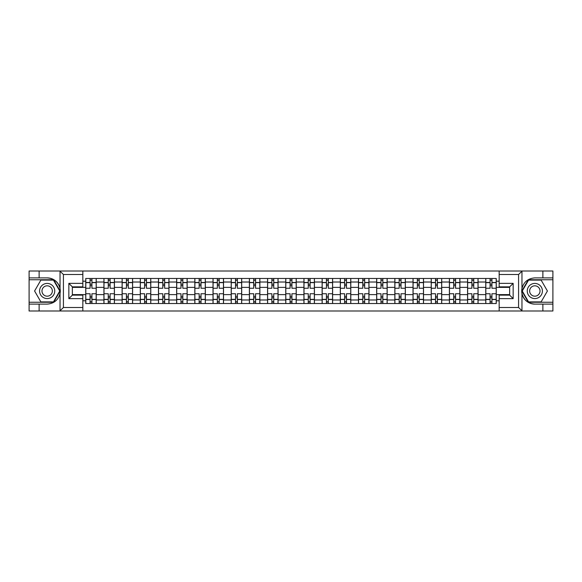 <?xml version="1.0" encoding="UTF-8"?>
<svg xmlns="http://www.w3.org/2000/svg" width="582" height="582" viewBox="0 0 582 582"><rect width="100%" height="100%" fill="white"/><g stroke="black" fill="none" stroke-linecap="round" stroke-linejoin="round"><path stroke-width="0.87" d="M82.833 310.992L499.167 310.992L499.167 295.139L509.657 295.139L509.657 286.861L499.167 286.861L499.167 271.008L82.833 271.008L82.833 286.861L72.343 286.861L72.343 295.139L82.833 295.139L82.833 310.992L59.822 310.992L63.423 307.492L82.833 307.492M59.822 310.992L29.1 310.992L29.1 304.11L39.125 304.11L39.125 310.992L63.831 310.992M63.831 271.008L29.1 271.008L29.1 302.247L53.66 302.247L60.157 291L53.66 279.753L29.1 279.753M499.167 271.008L552.9 271.008L552.9 277.89L542.875 277.89L542.875 271.008L518.169 271.008M103.931 303.528L103.931 282.023L96.234 282.023L96.234 303.528M96.234 282.023L96.234 278.472M103.931 282.023L103.931 278.472M114.421 278.472L114.421 303.528M122.111 303.528L122.111 278.472M132.601 278.472L132.601 303.528M140.291 303.528L140.291 278.472M150.782 278.472L150.782 303.528M158.479 303.528L158.479 278.472M168.969 278.472L168.969 303.528M176.659 303.528L176.659 278.472M187.149 278.472L187.149 303.528M194.839 303.528L194.839 278.472M205.33 278.472L205.33 303.528M213.027 303.528L213.027 278.472M223.517 278.472L223.517 303.528M231.207 303.528L231.207 278.472M241.697 278.472L241.697 303.528M249.387 303.528L249.387 278.472M259.878 278.472L259.878 303.528M267.575 303.528L267.575 278.472M278.065 278.472L278.065 303.528M285.755 303.528L285.755 278.472M296.245 278.472L296.245 303.528M303.935 303.528L303.935 278.472M314.425 278.472L314.425 303.528M322.122 303.528L322.122 278.472M332.613 278.472L332.613 303.528M340.303 303.528L340.303 278.472M350.793 278.472L350.793 303.528M358.483 303.528L358.483 278.472M368.973 278.472L368.973 303.528M376.67 303.528L376.67 278.472M387.161 278.472L387.161 303.528M394.851 303.528L394.851 278.472M405.341 278.472L405.341 303.528M413.031 303.528L413.031 278.472M423.521 278.472L423.521 303.528M431.218 303.528L431.218 278.472M441.709 278.472L441.709 303.528M449.399 303.528L449.399 278.472M459.889 278.472L459.889 303.528M467.579 303.528L467.579 278.472M478.069 278.472L478.069 303.528M485.766 303.528L485.766 278.472M485.766 294.616L478.069 294.616M467.579 294.616L459.889 294.616M449.399 294.616L441.709 294.616M431.218 294.616L423.521 294.616M413.031 294.616L405.341 294.616M394.851 294.616L387.161 294.616M376.67 294.616L368.973 294.616M358.483 294.616L350.793 294.616M340.303 294.616L332.613 294.616M322.122 294.616L314.425 294.616M303.935 294.616L296.245 294.616M285.755 294.616L278.065 294.616M267.575 294.616L259.878 294.616M249.387 294.616L241.697 294.616M231.207 294.616L223.517 294.616M213.027 294.616L205.33 294.616M194.839 294.616L187.149 294.616M176.659 294.616L168.969 294.616M158.479 294.616L150.782 294.616M140.291 294.616L132.601 294.616M122.111 294.616L114.421 294.616M103.931 294.616L96.234 294.616M485.766 287.384L478.069 287.384M467.579 287.384L459.889 287.384M449.399 287.384L441.709 287.384M431.218 287.384L423.521 287.384M413.031 287.384L405.341 287.384M394.851 287.384L387.161 287.384M376.67 287.384L368.973 287.384M358.483 287.384L350.793 287.384M340.303 287.384L332.613 287.384M322.122 287.384L314.425 287.384M303.935 287.384L296.245 287.384M285.755 287.384L278.065 287.384M267.575 287.384L259.878 287.384M249.387 287.384L241.697 287.384M231.207 287.384L223.517 287.384M213.027 287.384L205.33 287.384M194.839 287.384L187.149 287.384M176.659 287.384L168.969 287.384M158.479 287.384L150.782 287.384M140.291 287.384L132.601 287.384M122.111 287.384L114.421 287.384M103.931 287.384L96.234 287.384M72.343 294.616L85.743 294.616L85.743 287.384L72.343 287.384M82.833 281.208L85.743 281.208L85.743 287.384M509.657 287.384L496.257 287.384L496.257 278.472L85.743 278.472L85.743 281.208M496.257 281.208L499.167 281.208M499.167 300.792L496.257 300.792L496.257 294.616L509.657 294.616M85.743 294.616L85.743 303.528L496.257 303.528L496.257 300.792M85.743 300.792L82.833 300.792M496.257 287.384L496.257 294.616M91.927 301.782L90.057 301.782M90.057 280.218L91.927 280.218M110.107 301.782L108.245 301.782M108.245 280.218L110.107 280.218M128.287 301.782L126.425 301.782M126.425 280.218L128.287 280.218M146.475 301.782L144.605 301.782M144.605 280.218L146.475 280.218M164.655 301.782L162.793 301.782M162.793 280.218L164.655 280.218M182.835 301.782L180.973 301.782M180.973 280.218L182.835 280.218M201.023 301.782L199.153 301.782M199.153 280.218L201.023 280.218M219.203 301.782L217.333 301.782M217.333 280.218L219.203 280.218M237.383 301.782L235.521 301.782M235.521 280.218L237.383 280.218M255.571 301.782L253.701 301.782M253.701 280.218L255.571 280.218M273.751 301.782L271.881 301.782M271.881 280.218L273.751 280.218M291.931 301.782L290.069 301.782M290.069 280.218L291.931 280.218M310.119 301.782L308.249 301.782M308.249 280.218L310.119 280.218M328.299 301.782L326.429 301.782M326.429 280.218L328.299 280.218M346.479 301.782L344.617 301.782M344.617 280.218L346.479 280.218M364.667 301.782L362.797 301.782M362.797 280.218L364.667 280.218M382.847 301.782L380.977 301.782M380.977 280.218L382.847 280.218M401.027 301.782L399.165 301.782M399.165 280.218L401.027 280.218M419.207 301.782L417.345 301.782M417.345 280.218L419.207 280.218M437.395 301.782L435.525 301.782M435.525 280.218L437.395 280.218M455.575 301.782L453.713 301.782M453.713 280.218L455.575 280.218M473.755 301.782L471.893 301.782M471.893 280.218L473.755 280.218M491.943 301.782L490.073 301.782M490.073 280.218L491.943 280.218M96.175 303.528L96.175 288.257L91.927 288.257L91.927 278.472M90.057 278.472L90.057 288.257L85.801 288.257L85.801 278.472M96.175 288.257L96.175 278.472M85.801 303.528L85.801 293.743L90.057 293.743L90.057 303.528M91.927 303.528L91.927 293.743L96.175 293.743M90.057 285.697L91.927 285.697M85.801 293.743L85.801 288.257M91.927 296.303L90.057 296.303M91.927 302.014L90.057 302.014M90.057 297.817L91.927 297.817M91.927 284.183L90.057 284.183M90.057 279.986L91.927 279.986M39.125 304.11L47.164 304.11C53.937 303.608 58.222 300.079 60.033 293.539L60.033 288.461C58.222 281.921 53.937 278.392 47.164 277.89L29.1 277.89M29.1 304.11L29.1 302.247M82.833 274.508L63.423 274.508L59.822 271.008L39.125 271.008L39.125 277.89M59.822 271.008L82.833 271.008M47.164 277.89A13.11 13.11 0 0 1 60.033 293.539L60.033 310.89M72.343 286.861L68.843 283.369L82.833 283.369M82.833 298.631L68.843 298.631L72.343 295.139M522.178 271.008L518.577 274.508L499.167 274.508M542.875 277.89L534.836 277.89C528.063 278.392 523.778 281.921 521.967 288.461L521.967 293.539C523.778 300.079 528.063 303.608 534.836 304.11L552.9 304.11L552.9 279.753L528.34 279.753L521.843 291L528.34 302.247L552.9 302.247M499.167 307.492L518.577 307.492L522.178 310.992L552.9 310.992L552.9 304.11M552.9 277.89L552.9 279.753M542.875 310.992L542.875 304.11M522.178 310.992L499.167 310.992M534.836 304.11A13.11 13.11 0 0 1 521.967 288.461L521.967 271.11M509.657 295.139L513.157 298.631L499.167 298.631M499.167 283.369L513.157 283.369L509.657 286.861M39.591 291A7.573 7.573 0 0 0 47.164 298.573A7.573 7.573 0 0 0 54.744 291A7.573 7.573 0 0 0 47.164 283.427A7.573 7.573 0 0 0 39.591 291M41.977 291A5.187 5.187 0 0 0 47.164 296.187A5.187 5.187 0 0 0 52.351 291A5.187 5.187 0 0 0 47.164 285.813A5.187 5.187 0 0 0 41.977 291M53.457 280.102L59.75 291L53.457 301.898L40.871 301.898L34.585 291L40.871 280.102L53.457 280.102M527.256 291A7.573 7.573 0 0 0 534.836 298.573A7.573 7.573 0 0 0 542.409 291A7.573 7.573 0 0 0 534.836 283.427A7.573 7.573 0 0 0 527.256 291M529.649 291A5.187 5.187 0 0 0 534.836 296.187A5.187 5.187 0 0 0 540.023 291A5.187 5.187 0 0 0 534.836 285.813A5.187 5.187 0 0 0 529.649 291M541.129 280.102L547.415 291L541.129 301.898L528.543 301.898L522.25 291L528.543 280.102L541.129 280.102M114.363 303.528L114.363 288.257L110.107 288.257L110.107 278.472M108.245 278.472L108.245 288.257L103.989 288.257L103.989 278.472M114.363 288.257L114.363 278.472M103.989 303.528L103.989 293.743L108.245 293.743L108.245 303.528M110.107 303.528L110.107 293.743L114.363 293.743M108.245 285.697L110.107 285.697M103.989 293.743L103.989 288.257M110.107 296.303L108.245 296.303M110.107 302.014L108.245 302.014M108.245 297.817L110.107 297.817M110.107 284.183L108.245 284.183M108.245 279.986L110.107 279.986M132.543 303.528L132.543 288.257L128.287 288.257L128.287 278.472M126.425 278.472L126.425 288.257L122.169 288.257L122.169 278.472M132.543 288.257L132.543 278.472M122.169 303.528L122.169 293.743L126.425 293.743L126.425 303.528M128.287 303.528L128.287 293.743L132.543 293.743M126.425 285.697L128.287 285.697M122.169 293.743L122.169 288.257M128.287 296.303L126.425 296.303M128.287 302.014L126.425 302.014M126.425 297.817L128.287 297.817M128.287 284.183L126.425 284.183M126.425 279.986L128.287 279.986M150.723 303.528L150.723 288.257L146.475 288.257L146.475 278.472M144.605 278.472L144.605 288.257L140.349 288.257L140.349 278.472M150.723 288.257L150.723 278.472M140.349 303.528L140.349 293.743L144.605 293.743L144.605 303.528M146.475 303.528L146.475 293.743L150.723 293.743M144.605 285.697L146.475 285.697M140.349 293.743L140.349 288.257M146.475 296.303L144.605 296.303M146.475 302.014L144.605 302.014M144.605 297.817L146.475 297.817M146.475 284.183L144.605 284.183M144.605 279.986L146.475 279.986M168.911 303.528L168.911 288.257L164.655 288.257L164.655 278.472M162.793 278.472L162.793 288.257L158.537 288.257L158.537 278.472M168.911 288.257L168.911 278.472M158.537 303.528L158.537 293.743L162.793 293.743L162.793 303.528M164.655 303.528L164.655 293.743L168.911 293.743M162.793 285.697L164.655 285.697M158.537 293.743L158.537 288.257M164.655 296.303L162.793 296.303M164.655 302.014L162.793 302.014M162.793 297.817L164.655 297.817M164.655 284.183L162.793 284.183M162.793 279.986L164.655 279.986M187.091 303.528L187.091 288.257L182.835 288.257L182.835 278.472M180.973 278.472L180.973 288.257L176.717 288.257L176.717 278.472M187.091 288.257L187.091 278.472M176.717 303.528L176.717 293.743L180.973 293.743L180.973 303.528M182.835 303.528L182.835 293.743L187.091 293.743M180.973 285.697L182.835 285.697M176.717 293.743L176.717 288.257M182.835 296.303L180.973 296.303M182.835 302.014L180.973 302.014M180.973 297.817L182.835 297.817M182.835 284.183L180.973 284.183M180.973 279.986L182.835 279.986M205.271 303.528L205.271 288.257L201.023 288.257L201.023 278.472M199.153 278.472L199.153 288.257L194.897 288.257L194.897 278.472M205.271 288.257L205.271 278.472M194.897 303.528L194.897 293.743L199.153 293.743L199.153 303.528M201.023 303.528L201.023 293.743L205.271 293.743M199.153 285.697L201.023 285.697M194.897 293.743L194.897 288.257M201.023 296.303L199.153 296.303M201.023 302.014L199.153 302.014M199.153 297.817L201.023 297.817M201.023 284.183L199.153 284.183M199.153 279.986L201.023 279.986M223.459 303.528L223.459 288.257L219.203 288.257L219.203 278.472M217.333 278.472L217.333 288.257L213.085 288.257L213.085 278.472M223.459 288.257L223.459 278.472M213.085 303.528L213.085 293.743L217.333 293.743L217.333 303.528M219.203 303.528L219.203 293.743L223.459 293.743M217.333 285.697L219.203 285.697M213.085 293.743L213.085 288.257M219.203 296.303L217.333 296.303M219.203 302.014L217.333 302.014M217.333 297.817L219.203 297.817M219.203 284.183L217.333 284.183M217.333 279.986L219.203 279.986M241.639 303.528L241.639 288.257L237.383 288.257L237.383 278.472M235.521 278.472L235.521 288.257L231.265 288.257L231.265 278.472M241.639 288.257L241.639 278.472M231.265 303.528L231.265 293.743L235.521 293.743L235.521 303.528M237.383 303.528L237.383 293.743L241.639 293.743M235.521 285.697L237.383 285.697M231.265 293.743L231.265 288.257M237.383 296.303L235.521 296.303M237.383 302.014L235.521 302.014M235.521 297.817L237.383 297.817M237.383 284.183L235.521 284.183M235.521 279.986L237.383 279.986M259.819 303.528L259.819 288.257L255.571 288.257L255.571 278.472M253.701 278.472L253.701 288.257L249.445 288.257L249.445 278.472M259.819 288.257L259.819 278.472M249.445 303.528L249.445 293.743L253.701 293.743L253.701 303.528M255.571 303.528L255.571 293.743L259.819 293.743M253.701 285.697L255.571 285.697M249.445 293.743L249.445 288.257M255.571 296.303L253.701 296.303M255.571 302.014L253.701 302.014M253.701 297.817L255.571 297.817M255.571 284.183L253.701 284.183M253.701 279.986L255.571 279.986M278.007 303.528L278.007 288.257L273.751 288.257L273.751 278.472M271.881 278.472L271.881 288.257L267.633 288.257L267.633 278.472M278.007 288.257L278.007 278.472M267.633 303.528L267.633 293.743L271.881 293.743L271.881 303.528M273.751 303.528L273.751 293.743L278.007 293.743M271.881 285.697L273.751 285.697M267.633 293.743L267.633 288.257M273.751 296.303L271.881 296.303M273.751 302.014L271.881 302.014M271.881 297.817L273.751 297.817M273.751 284.183L271.881 284.183M271.881 279.986L273.751 279.986M296.187 303.528L296.187 288.257L291.931 288.257L291.931 278.472M290.069 278.472L290.069 288.257L285.813 288.257L285.813 278.472M296.187 288.257L296.187 278.472M285.813 303.528L285.813 293.743L290.069 293.743L290.069 303.528M291.931 303.528L291.931 293.743L296.187 293.743M290.069 285.697L291.931 285.697M285.813 293.743L285.813 288.257M291.931 296.303L290.069 296.303M291.931 302.014L290.069 302.014M290.069 297.817L291.931 297.817M291.931 284.183L290.069 284.183M290.069 279.986L291.931 279.986M314.367 303.528L314.367 288.257L310.119 288.257L310.119 278.472M308.249 278.472L308.249 288.257L303.993 288.257L303.993 278.472M314.367 288.257L314.367 278.472M303.993 303.528L303.993 293.743L308.249 293.743L308.249 303.528M310.119 303.528L310.119 293.743L314.367 293.743M308.249 285.697L310.119 285.697M303.993 293.743L303.993 288.257M310.119 296.303L308.249 296.303M310.119 302.014L308.249 302.014M308.249 297.817L310.119 297.817M310.119 284.183L308.249 284.183M308.249 279.986L310.119 279.986M332.555 303.528L332.555 288.257L328.299 288.257L328.299 278.472M326.429 278.472L326.429 288.257L322.181 288.257L322.181 278.472M332.555 288.257L332.555 278.472M322.181 303.528L322.181 293.743L326.429 293.743L326.429 303.528M328.299 303.528L328.299 293.743L332.555 293.743M326.429 285.697L328.299 285.697M322.181 293.743L322.181 288.257M328.299 296.303L326.429 296.303M328.299 302.014L326.429 302.014M326.429 297.817L328.299 297.817M328.299 284.183L326.429 284.183M326.429 279.986L328.299 279.986M350.735 303.528L350.735 288.257L346.479 288.257L346.479 278.472M344.617 278.472L344.617 288.257L340.361 288.257L340.361 278.472M350.735 288.257L350.735 278.472M340.361 303.528L340.361 293.743L344.617 293.743L344.617 303.528M346.479 303.528L346.479 293.743L350.735 293.743M344.617 285.697L346.479 285.697M340.361 293.743L340.361 288.257M346.479 296.303L344.617 296.303M346.479 302.014L344.617 302.014M344.617 297.817L346.479 297.817M346.479 284.183L344.617 284.183M344.617 279.986L346.479 279.986M368.915 303.528L368.915 288.257L364.667 288.257L364.667 278.472M362.797 278.472L362.797 288.257L358.541 288.257L358.541 278.472M368.915 288.257L368.915 278.472M358.541 303.528L358.541 293.743L362.797 293.743L362.797 303.528M364.667 303.528L364.667 293.743L368.915 293.743M362.797 285.697L364.667 285.697M358.541 293.743L358.541 288.257M364.667 296.303L362.797 296.303M364.667 302.014L362.797 302.014M362.797 297.817L364.667 297.817M364.667 284.183L362.797 284.183M362.797 279.986L364.667 279.986M387.103 303.528L387.103 288.257L382.847 288.257L382.847 278.472M380.977 278.472L380.977 288.257L376.729 288.257L376.729 278.472M387.103 288.257L387.103 278.472M376.729 303.528L376.729 293.743L380.977 293.743L380.977 303.528M382.847 303.528L382.847 293.743L387.103 293.743M380.977 285.697L382.847 285.697M376.729 293.743L376.729 288.257M382.847 296.303L380.977 296.303M382.847 302.014L380.977 302.014M380.977 297.817L382.847 297.817M382.847 284.183L380.977 284.183M380.977 279.986L382.847 279.986M405.283 303.528L405.283 288.257L401.027 288.257L401.027 278.472M399.165 278.472L399.165 288.257L394.909 288.257L394.909 278.472M405.283 288.257L405.283 278.472M394.909 303.528L394.909 293.743L399.165 293.743L399.165 303.528M401.027 303.528L401.027 293.743L405.283 293.743M399.165 285.697L401.027 285.697M394.909 293.743L394.909 288.257M401.027 296.303L399.165 296.303M401.027 302.014L399.165 302.014M399.165 297.817L401.027 297.817M401.027 284.183L399.165 284.183M399.165 279.986L401.027 279.986M423.463 303.528L423.463 288.257L419.207 288.257L419.207 278.472M417.345 278.472L417.345 288.257L413.089 288.257L413.089 278.472M423.463 288.257L423.463 278.472M413.089 303.528L413.089 293.743L417.345 293.743L417.345 303.528M419.207 303.528L419.207 293.743L423.463 293.743M417.345 285.697L419.207 285.697M413.089 293.743L413.089 288.257M419.207 296.303L417.345 296.303M419.207 302.014L417.345 302.014M417.345 297.817L419.207 297.817M419.207 284.183L417.345 284.183M417.345 279.986L419.207 279.986M441.651 303.528L441.651 288.257L437.395 288.257L437.395 278.472M435.525 278.472L435.525 288.257L431.277 288.257L431.277 278.472M441.651 288.257L441.651 278.472M431.277 303.528L431.277 293.743L435.525 293.743L435.525 303.528M437.395 303.528L437.395 293.743L441.651 293.743M435.525 285.697L437.395 285.697M431.277 293.743L431.277 288.257M437.395 296.303L435.525 296.303M437.395 302.014L435.525 302.014M435.525 297.817L437.395 297.817M437.395 284.183L435.525 284.183M435.525 279.986L437.395 279.986M459.831 303.528L459.831 288.257L455.575 288.257L455.575 278.472M453.713 278.472L453.713 288.257L449.457 288.257L449.457 278.472M459.831 288.257L459.831 278.472M449.457 303.528L449.457 293.743L453.713 293.743L453.713 303.528M455.575 303.528L455.575 293.743L459.831 293.743M453.713 285.697L455.575 285.697M449.457 293.743L449.457 288.257M455.575 296.303L453.713 296.303M455.575 302.014L453.713 302.014M453.713 297.817L455.575 297.817M455.575 284.183L453.713 284.183M453.713 279.986L455.575 279.986M478.011 303.528L478.011 288.257L473.755 288.257L473.755 278.472M471.893 278.472L471.893 288.257L467.637 288.257L467.637 278.472M478.011 288.257L478.011 278.472M467.637 303.528L467.637 293.743L471.893 293.743L471.893 303.528M473.755 303.528L473.755 293.743L478.011 293.743M471.893 285.697L473.755 285.697M467.637 293.743L467.637 288.257M473.755 296.303L471.893 296.303M473.755 302.014L471.893 302.014M471.893 297.817L473.755 297.817M473.755 284.183L471.893 284.183M471.893 279.986L473.755 279.986M496.199 303.528L496.199 288.257L491.943 288.257L491.943 278.472M490.073 278.472L490.073 288.257L485.825 288.257L485.825 278.472M496.199 288.257L496.199 278.472M485.825 303.528L485.825 293.743L490.073 293.743L490.073 303.528M491.943 303.528L491.943 293.743L496.199 293.743M490.073 285.697L491.943 285.697M485.825 293.743L485.825 288.257M491.943 296.303L490.073 296.303M491.943 302.014L490.073 302.014M490.073 297.817L491.943 297.817M491.943 284.183L490.073 284.183M490.073 279.986L491.943 279.986M467.579 282.023L459.889 282.023M449.399 282.023L441.709 282.023M431.218 282.023L423.521 282.023M413.031 282.023L405.341 282.023M394.851 282.023L387.161 282.023M376.67 282.023L368.973 282.023M358.483 282.023L350.793 282.023M340.303 282.023L332.613 282.023M322.122 282.023L314.425 282.023M303.935 282.023L296.245 282.023M285.755 282.023L278.065 282.023M267.575 282.023L259.878 282.023M249.387 282.023L241.697 282.023M231.207 282.023L223.517 282.023M213.027 282.023L205.33 282.023M194.839 282.023L187.149 282.023M176.659 282.023L168.969 282.023M158.479 282.023L150.782 282.023M140.291 282.023L132.601 282.023M122.111 282.023L114.421 282.023M485.766 282.023L478.069 282.023M467.579 299.977L459.889 299.977M449.399 299.977L441.709 299.977M431.218 299.977L423.521 299.977M413.031 299.977L405.341 299.977M394.851 299.977L387.161 299.977M376.67 299.977L368.973 299.977M358.483 299.977L350.793 299.977M340.303 299.977L332.613 299.977M322.122 299.977L314.425 299.977M303.935 299.977L296.245 299.977M285.755 299.977L278.065 299.977M267.575 299.977L259.878 299.977M249.387 299.977L241.697 299.977M231.207 299.977L223.517 299.977M213.027 299.977L205.33 299.977M194.839 299.977L187.149 299.977M176.659 299.977L168.969 299.977M158.479 299.977L150.782 299.977M140.291 299.977L132.601 299.977M122.111 299.977L114.421 299.977M103.931 299.977L96.234 299.977M485.766 299.977L478.069 299.977M96.175 282.488L91.927 282.488M90.057 282.488L85.801 282.488M90.057 282.648L85.801 282.648M90.057 299.352L85.801 299.352M90.057 299.512L85.801 299.512M96.175 299.512L91.927 299.512M96.175 282.648L91.927 282.648M96.175 299.352L91.927 299.352M60.033 288.461L60.033 271.11M63.423 274.508L63.423 307.492M68.843 298.631L68.843 283.369M521.967 293.539L521.967 310.89M518.577 307.492L518.577 274.508M513.157 283.369L513.157 298.631M114.363 282.488L110.107 282.488M108.245 282.488L103.989 282.488M108.245 282.648L103.989 282.648M108.245 299.352L103.989 299.352M108.245 299.512L103.989 299.512M114.363 299.512L110.107 299.512M114.363 282.648L110.107 282.648M114.363 299.352L110.107 299.352M132.543 282.488L128.287 282.488M126.425 282.488L122.169 282.488M126.425 282.648L122.169 282.648M126.425 299.352L122.169 299.352M126.425 299.512L122.169 299.512M132.543 299.512L128.287 299.512M132.543 282.648L128.287 282.648M132.543 299.352L128.287 299.352M150.723 282.488L146.475 282.488M144.605 282.488L140.349 282.488M144.605 282.648L140.349 282.648M144.605 299.352L140.349 299.352M144.605 299.512L140.349 299.512M150.723 299.512L146.475 299.512M150.723 282.648L146.475 282.648M150.723 299.352L146.475 299.352M168.911 282.488L164.655 282.488M162.793 282.488L158.537 282.488M162.793 282.648L158.537 282.648M162.793 299.352L158.537 299.352M162.793 299.512L158.537 299.512M168.911 299.512L164.655 299.512M168.911 282.648L164.655 282.648M168.911 299.352L164.655 299.352M187.091 282.488L182.835 282.488M180.973 282.488L176.717 282.488M180.973 282.648L176.717 282.648M180.973 299.352L176.717 299.352M180.973 299.512L176.717 299.512M187.091 299.512L182.835 299.512M187.091 282.648L182.835 282.648M187.091 299.352L182.835 299.352M205.271 282.488L201.023 282.488M199.153 282.488L194.897 282.488M199.153 282.648L194.897 282.648M199.153 299.352L194.897 299.352M199.153 299.512L194.897 299.512M205.271 299.512L201.023 299.512M205.271 282.648L201.023 282.648M205.271 299.352L201.023 299.352M223.459 282.488L219.203 282.488M217.333 282.488L213.085 282.488M217.333 282.648L213.085 282.648M217.333 299.352L213.085 299.352M217.333 299.512L213.085 299.512M223.459 299.512L219.203 299.512M223.459 282.648L219.203 282.648M223.459 299.352L219.203 299.352M241.639 282.488L237.383 282.488M235.521 282.488L231.265 282.488M235.521 282.648L231.265 282.648M235.521 299.352L231.265 299.352M235.521 299.512L231.265 299.512M241.639 299.512L237.383 299.512M241.639 282.648L237.383 282.648M241.639 299.352L237.383 299.352M259.819 282.488L255.571 282.488M253.701 282.488L249.445 282.488M253.701 282.648L249.445 282.648M253.701 299.352L249.445 299.352M253.701 299.512L249.445 299.512M259.819 299.512L255.571 299.512M259.819 282.648L255.571 282.648M259.819 299.352L255.571 299.352M278.007 282.488L273.751 282.488M271.881 282.488L267.633 282.488M271.881 282.648L267.633 282.648M271.881 299.352L267.633 299.352M271.881 299.512L267.633 299.512M278.007 299.512L273.751 299.512M278.007 282.648L273.751 282.648M278.007 299.352L273.751 299.352M296.187 282.488L291.931 282.488M290.069 282.488L285.813 282.488M290.069 282.648L285.813 282.648M290.069 299.352L285.813 299.352M290.069 299.512L285.813 299.512M296.187 299.512L291.931 299.512M296.187 282.648L291.931 282.648M296.187 299.352L291.931 299.352M314.367 282.488L310.119 282.488M308.249 282.488L303.993 282.488M308.249 282.648L303.993 282.648M308.249 299.352L303.993 299.352M308.249 299.512L303.993 299.512M314.367 299.512L310.119 299.512M314.367 282.648L310.119 282.648M314.367 299.352L310.119 299.352M332.555 282.488L328.299 282.488M326.429 282.488L322.181 282.488M326.429 282.648L322.181 282.648M326.429 299.352L322.181 299.352M326.429 299.512L322.181 299.512M332.555 299.512L328.299 299.512M332.555 282.648L328.299 282.648M332.555 299.352L328.299 299.352M350.735 282.488L346.479 282.488M344.617 282.488L340.361 282.488M344.617 282.648L340.361 282.648M344.617 299.352L340.361 299.352M344.617 299.512L340.361 299.512M350.735 299.512L346.479 299.512M350.735 282.648L346.479 282.648M350.735 299.352L346.479 299.352M368.915 282.488L364.667 282.488M362.797 282.488L358.541 282.488M362.797 282.648L358.541 282.648M362.797 299.352L358.541 299.352M362.797 299.512L358.541 299.512M368.915 299.512L364.667 299.512M368.915 282.648L364.667 282.648M368.915 299.352L364.667 299.352M387.103 282.488L382.847 282.488M380.977 282.488L376.729 282.488M380.977 282.648L376.729 282.648M380.977 299.352L376.729 299.352M380.977 299.512L376.729 299.512M387.103 299.512L382.847 299.512M387.103 282.648L382.847 282.648M387.103 299.352L382.847 299.352M405.283 282.488L401.027 282.488M399.165 282.488L394.909 282.488M399.165 282.648L394.909 282.648M399.165 299.352L394.909 299.352M399.165 299.512L394.909 299.512M405.283 299.512L401.027 299.512M405.283 282.648L401.027 282.648M405.283 299.352L401.027 299.352M423.463 282.488L419.207 282.488M417.345 282.488L413.089 282.488M417.345 282.648L413.089 282.648M417.345 299.352L413.089 299.352M417.345 299.512L413.089 299.512M423.463 299.512L419.207 299.512M423.463 282.648L419.207 282.648M423.463 299.352L419.207 299.352M441.651 282.488L437.395 282.488M435.525 282.488L431.277 282.488M435.525 282.648L431.277 282.648M435.525 299.352L431.277 299.352M435.525 299.512L431.277 299.512M441.651 299.512L437.395 299.512M441.651 282.648L437.395 282.648M441.651 299.352L437.395 299.352M459.831 282.488L455.575 282.488M453.713 282.488L449.457 282.488M453.713 282.648L449.457 282.648M453.713 299.352L449.457 299.352M453.713 299.512L449.457 299.512M459.831 299.512L455.575 299.512M459.831 282.648L455.575 282.648M459.831 299.352L455.575 299.352M478.011 282.488L473.755 282.488M471.893 282.488L467.637 282.488M471.893 282.648L467.637 282.648M471.893 299.352L467.637 299.352M471.893 299.512L467.637 299.512M478.011 299.512L473.755 299.512M478.011 282.648L473.755 282.648M478.011 299.352L473.755 299.352M496.199 282.488L491.943 282.488M490.073 282.488L485.825 282.488M490.073 282.648L485.825 282.648M490.073 299.352L485.825 299.352M490.073 299.512L485.825 299.512M496.199 299.512L491.943 299.512M496.199 282.648L491.943 282.648M496.199 299.352L491.943 299.352"/></g></svg>
